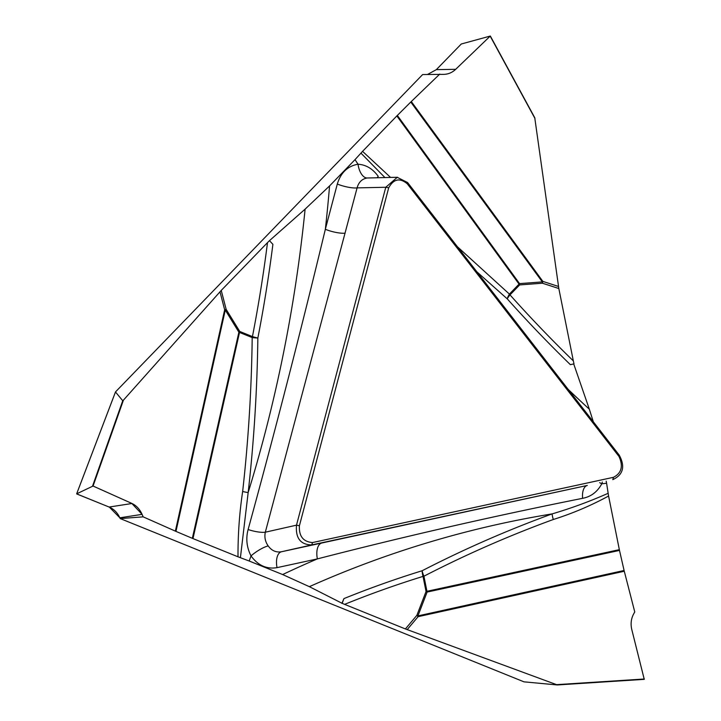 <?xml version="1.0" encoding="UTF-8"?>
<svg xmlns="http://www.w3.org/2000/svg" width="721" height="721" viewBox="0 0 721 721"><rect width="100%" height="100%" fill="white"/><g stroke="black" fill="none" stroke-linecap="round" stroke-linejoin="round"><path stroke-width="1.08" d="M115.522 391.863L76.642 493.858L109.114 507.043L131.988 503.501L93.063 486.035L76.66 493.84L115.495 391.963L122.741 400.732L123.426 400.164L221.239 290.419L226.151 309.336L239.76 331.462L252.44 336.59A1304.316 1116.414 81.1 0 0 267.5 242.626L269.465 240.661L272.899 244.329A1310.075 1121.344 -98.9 0 1 257.857 338.014C257.172 390.025 253.936 441.54 248.159 492.56L240.408 557.712L238.011 556.801C237.894 534.694 239.444 512.919 242.653 491.479A15.042 3.551 -173.6 0 0 248.159 492.56A1336.175 1143.686 81.1 0 0 305.109 209.144L329.569 185.928A1359.211 1163.406 -98.9 0 1 325.342 229.305L337.302 184.035C340.772 172.661 347.675 166.064 358.022 164.226C366.079 164.758 372.82 168.804 378.228 176.366A15.042 4.416 142.5 0 0 377.2 177.708M269.465 240.661L305.109 209.144M115.495 391.927L422.65 74.542L443.866 74.362C448.291 74.236 452.229 72.551 455.681 69.324L490.262 36.059L461.287 43.999L436.349 69.64L427.661 74.407M557.351 684.941L405.391 628.946L416.873 615.328L426.048 591.499L423.02 576.403L423.921 576.205A15.042 6.57 62.7 0 1 422.127 570.753C464.405 548.996 507.728 530.043 552.097 513.902C571.194 508.26 589.886 501.392 608.154 493.29L608.587 496.021C590.832 505.673 572.411 513.496 553.322 519.49C509.134 535.622 465.991 554.53 423.921 576.205L426.949 591.301L619.339 549.654L619.501 550.42L427.111 592.067L417.937 615.896L624.089 570.482L634.75 611.913L633.534 614.166C631.055 618.942 630.487 624.134 631.83 629.739L644.259 679.353L557.315 684.95L523.987 681.841L120.2 518.57L119.848 517.804C117.433 512.649 113.855 509.062 109.114 507.043M397.559 177.267L367.178 177.988C362.005 178.898 358.643 182.197 357.093 187.884L265.319 532.197C264.274 537.136 265.229 541.714 268.203 545.941C271.682 550.718 276.116 552.656 281.505 551.745L587.318 485.44L311.823 544.914C300.567 544.779 295.457 538.199 296.493 525.167L385.78 187.262L397.253 177.33L407.572 182.539L619.267 455.185C625.359 466.604 623.205 474.76 612.805 479.654L613.463 477.311C621.565 473.129 623.404 466.172 618.978 456.447L407.275 183.801C399.767 177.573 393.576 178.916 388.691 187.83L299.413 525.735C298.827 536.145 303.18 541.75 312.481 542.571L613.463 477.311M599.656 482.637A15.042 4.056 -161.3 0 0 601.783 483.791A1359.211 1163.406 -98.9 0 1 606.604 483.268L608.154 493.29M602.323 482.034L601.783 483.791C597.403 491.884 591.004 496.724 582.604 498.319C493.101 516.2 404.688 536.388 317.366 558.901L277.035 567.643C266.662 569.365 257.983 565.453 251.016 555.9C246.69 547.383 245.726 538.587 248.114 529.529C275.305 430.338 301.045 330.263 325.342 229.305A15.042 3.551 14.8 0 0 345.134 233.153M553.322 519.49A15.042 6.75 70 0 1 552.097 513.902A1336.175 1143.686 81.1 0 0 309.354 586.669L282.641 574.547A1359.211 1163.406 -98.9 0 1 317.366 558.901A15.042 7.769 -102.2 0 1 321.827 543.003M344.611 604.36L342.178 603.342L343.935 598.601A1310.075 1121.344 -98.9 0 1 422.127 570.753A15.042 7.724 -107.2 0 0 423.02 576.403A1304.316 1116.414 81.1 0 0 344.611 604.36L405.391 628.946M342.178 603.342L309.354 586.669M268.203 545.941A15.042 3.722 -33.9 0 0 251.016 555.9A1359.211 1163.406 -98.9 0 1 249.196 561.019L282.641 574.547M249.196 561.019L240.408 557.712M242.653 491.479C248.366 440.639 251.548 389.34 252.197 337.572L239.516 332.444L192.976 538.587L238.011 556.801M192.976 538.587L192.336 538.326L238.885 332.183L225.276 310.057L175.969 531.395L192.336 538.326M175.969 531.395L143.164 516.849L120.2 518.57M343.935 598.601L341.889 603.387M587.318 485.44A15.042 7.58 -102.2 0 0 582.604 498.319M267.5 242.626L221.239 290.419M367.178 177.988A15.042 7.778 82.7 0 1 358.022 164.226A1359.211 1163.406 -98.9 0 1 355.02 159.629L329.569 185.928M355.02 159.629L362.564 151.356L390.557 177.42M457.42 246.744L509.405 294.087L519.048 284.119L396.838 115.937L362.564 151.356M396.838 115.937L397.343 115.432L519.553 283.614L542.336 281.911L410.772 102.04L397.343 115.432M410.772 102.04L439.765 74.092M299.413 525.735L296.493 525.167L265.319 532.197A15.042 3.731 14.4 0 1 248.114 529.529M131.988 503.501C136.386 505.565 139.748 509.188 142.082 514.361L119.848 517.804M143.164 516.849L142.082 514.361M312.481 542.571L311.823 544.914L281.505 551.745A15.042 7.769 -102.2 0 0 277.035 567.643M252.197 337.572A15.042 2.677 -179.3 0 0 257.857 338.014A15.042 3.028 11 0 1 252.44 336.59A15.042 6.922 112 0 0 252.197 337.572M384.906 177.537L360.942 153.122M568.193 389.403A1336.175 1143.686 81.1 0 0 589.336 409.204L593.32 421.767M534.748 117.703L558.829 288.517L542.435 283.218L519.652 284.921L509.999 294.889A1304.316 1116.414 81.1 0 0 573.339 360.897L558.829 288.517M573.339 360.897L573.997 363.853L570.383 364.673A1310.075 1121.344 -98.9 0 1 507.233 298.836L476.923 271.862M589.336 409.204L573.7 363.898M606.604 483.268L606.181 481.159M619.339 549.654L608.587 496.021M624.089 570.482L619.501 550.42M644.259 679.353L557.477 684.932M388.691 187.83L385.78 187.262L357.093 187.884A15.042 3.551 14.8 0 1 337.302 184.035M509.405 294.087A15.042 6.507 -49.3 0 0 507.233 298.836A15.042 4.696 138.2 0 1 509.999 294.889A15.042 6.534 -135.9 0 1 509.405 294.087M123.426 400.164L93.063 486.035L131.745 503.375L142.082 514.361L119.848 517.804L109.403 507.169M109.132 507.043L76.777 493.966M175.356 531.134L224.664 309.796L219.986 291.78M92.603 485.963L122.741 400.732M239.516 332.444A15.042 6.922 112 0 1 239.76 331.462A15.042 3.416 148.4 0 0 238.885 332.183A15.042 4.425 -167.3 0 0 239.516 332.444M226.151 309.336A15.042 3.416 -31.6 0 0 225.276 310.057A15.042 4.398 -167.4 0 1 224.664 309.796A15.042 0.901 165.4 0 1 226.151 309.336M407.572 182.539L407.275 183.801M618.978 456.447L619.267 455.185M556.801 684.635L644.34 679.002M624.278 571.248L418.117 616.662L407.185 629.631M426.949 591.301L426.048 591.499A15.042 4.344 21.1 0 0 427.111 592.067A15.042 6.849 77.8 0 1 426.949 591.301M416.873 615.328A15.042 4.344 -158.9 0 0 417.937 615.896A15.042 6.849 77.6 0 0 418.117 616.662A15.042 6.246 40.1 0 1 416.873 615.328M436.349 69.64L455.681 69.324M534.946 118.442L490.244 36.248M411.294 101.526L542.859 281.397L558.478 286.444M490.316 36.167L534.631 117.631M519.048 284.119A15.042 6.534 -135.9 0 0 519.652 284.921A15.042 7.76 -94.3 0 1 519.553 283.614A15.042 5.119 -36 0 0 519.048 284.119M542.435 283.218A15.042 7.76 85.7 0 1 542.336 281.911A15.042 5.137 -36.2 0 1 542.859 281.397A15.042 7.138 -72.1 0 0 542.435 283.218M490.361 36.077L534.847 117.893"/></g></svg>
